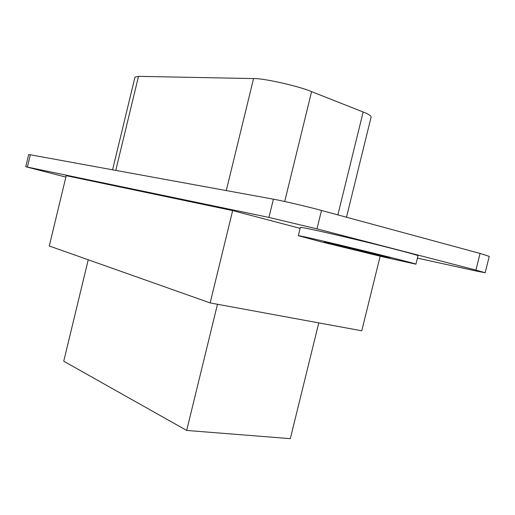 <?xml version="1.0" encoding="UTF-8"?>
<svg xmlns="http://www.w3.org/2000/svg" width="515" height="515" viewBox="0 0 515 515"><rect width="100%" height="100%" fill="white"/><g stroke="black" fill="none" stroke-linecap="round" stroke-linejoin="round"><path stroke-width="0.77" d="M88.239 259.772L63.738 361.215L186.681 430.443L290.312 438.658L318.779 322.892M217.472 304.268L186.681 430.443M232.658 210.596L66.216 175.679L49.286 245.983L210.146 302.923L232.658 210.596L300.123 228.351M210.146 302.923L361.762 330.791L380.16 256.219M346.479 217.227L371.135 116.969C371.109 115.733 368.45 114.073 363.159 111.993L311.594 91.638C299.292 86.224 263.017 78.08 253.567 78.576L138.503 76.349L134.982 77.108L112.585 169.808M298.327 235.696L300.361 227.398C301.507 226.948 328.905 233.07 355.781 239.533C387.66 247.142 420.382 255.736 418 255.768L415.92 264.169L383.804 257.082L321.457 241.908L298.327 235.696C299.408 235.503 326.755 241.825 353.618 248.314C385.478 255.981 418.251 264.356 415.92 264.169M336.829 245.378L324.341 242.024L355.125 249.054L389.379 257.77C393.808 259.148 353.702 249.704 336.829 245.378M485.182 272.75L489.25 256.373L480.057 253.432L321.495 210.455C308.607 206.888 281.782 200.605 273.394 199.183L30.353 154.783L28.666 154.59L25.75 166.738L268.933 217.427L316.97 228.879L475.918 270.092L485.182 272.75L475.982 270.987L417.42 258.118M65.875 177.096L25.75 166.738M337.872 214.897L363.159 111.993M284.711 201.494L311.594 91.638M226.272 190.576L253.567 78.576M115.772 170.388L138.503 76.349M475.918 270.092L480.057 253.432M316.97 228.879L321.495 210.455M268.933 217.427L273.394 199.183M27.411 167.014L30.353 154.783"/></g></svg>
